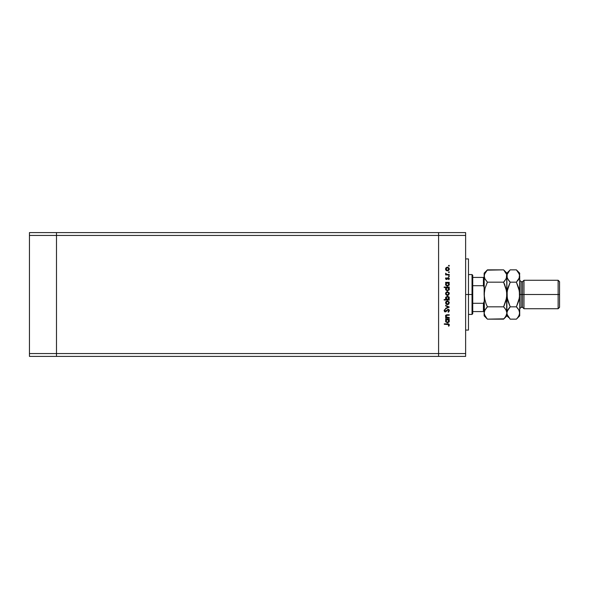<?xml version="1.0" encoding="UTF-8"?>
<svg xmlns="http://www.w3.org/2000/svg" width="589" height="589" viewBox="0 0 589 589"><rect width="100%" height="100%" fill="white"/><g stroke="black" fill="none" stroke-linecap="round" stroke-linejoin="round"><path stroke-width="0.88" d="M438.584 232.596L56.485 232.596L56.485 235.445L56.485 232.596L29.45 232.596L29.45 235.445L29.45 232.596L465.627 232.596L465.627 235.445L438.584 235.445L438.584 232.596L438.584 235.445L438.584 232.596L438.584 235.445L56.485 235.445L438.584 235.445L438.584 353.555L438.584 235.445L438.584 353.555L438.584 235.445L465.627 235.445L465.627 353.555L465.627 232.596L438.584 232.596M438.584 356.404L438.584 353.555L56.485 353.555L56.485 235.445L56.485 353.555L465.627 353.555L465.627 356.404L438.584 356.404L438.584 353.555L438.584 356.404L465.627 356.404L465.627 353.555L438.584 353.555L438.584 356.404L56.485 356.404L56.485 353.555L56.485 356.404L438.584 356.404M56.485 356.404L56.485 232.596L56.485 235.445L29.45 235.445L56.485 235.445L56.485 353.555L29.45 353.555L29.45 235.445L29.45 353.555L56.485 353.555L56.485 356.404L29.45 356.404L29.45 353.555L29.45 356.404L56.485 356.404M468.476 259.609L468.476 330.076L468.476 294.5L465.627 294.5L468.476 294.5L468.476 259.094M449.26 317.515L449.26 317.964L449.26 317.515L449.26 317.964L445.623 317.964L445.623 317.515L446.278 317.515L445.601 316.536L445.748 315.417L447.265 314.769L449.26 314.769L449.26 315.218L446.418 315.387L446.278 316.985L449.26 317.515L446.97 317.449L446.006 316.212L446.72 315.27L449.26 315.218L449.26 314.769L447.404 314.769L445.556 316.131L446.278 317.515L445.623 317.515L445.623 317.964L449.26 317.964L445.623 317.964L445.623 317.515M449.385 310.697L448.038 309.277L449.297 310.167L448.715 311.956L448.045 311.795L448.877 310.609L448.03 309.726L445.902 311.736L444.857 311.802L444.15 310.668L444.997 309.343L445.299 309.748L444.673 310.852L445.291 311.448L448.038 309.277L445.291 311.448L444.666 310.72L445.299 309.748L444.997 309.343L444.15 310.668L445.313 311.898L448.03 309.726L448.877 310.697L448.045 311.795L448.303 312.214L449.385 310.697L448.303 312.214L448.045 311.795L448.862 310.521M445.623 305.868L445.623 305.382L449.26 307.046L445.623 308.769L445.623 308.283L448.273 307.075L445.623 305.868L445.623 305.382L449.26 307.046L445.623 305.382L445.623 305.868L448.273 307.075L445.623 308.283L445.623 308.769L449.26 307.105L445.623 308.769L445.623 308.283M447.449 304.682L446.16 304.182L445.556 302.798L446.02 301.546L447.449 300.913L449.193 302.069L448.789 304.13L447.449 304.682L449.326 302.798L447.449 300.913L446.16 301.413L445.556 302.798L446.16 304.182L447.449 304.682M447.272 295.413L446.02 294.787L445.564 293.344L446.16 292.151L447.449 291.651L449.193 292.814L448.789 294.875L447.449 295.42L449.326 293.536L447.449 291.651L446.16 292.151L445.556 293.536L446.16 294.92L447.633 295.413M446.131 282.911L445.623 282.33L449.26 282.33L448.634 282.779L449.282 283.839L449.186 284.995L447.434 286.166L445.866 285.304L445.74 283.419L446.293 282.779L445.556 284.251L447.434 286.166L449.326 284.266L448.634 282.779L449.26 282.33L445.623 282.33L445.623 282.779L445.623 282.33L449.26 282.33L449.26 282.779M448.906 265.344L449.201 266.051L448.501 265.838L449.068 265.374L449.326 265.757L448.906 265.344L448.494 265.757L448.906 266.176L448.494 265.757L448.906 265.344L449.326 265.757L448.906 266.176L448.494 265.757L448.906 265.344L449.326 265.757L448.906 266.176L448.494 265.757L448.906 265.344L449.326 265.757L448.906 266.176L448.494 265.757M448.501 270.587L446.756 270.778L445.593 269.401L446.02 267.767L447.633 267.141L449.12 268.12L449.193 269.74L447.449 270.903L449.326 269.018L447.449 267.134L446.16 267.634L445.556 269.018L446.02 270.263M449.326 272.206L448.906 272.626L448.494 272.206L449.201 271.919L448.494 272.206L448.906 272.626L448.494 272.206L448.906 271.794L449.326 272.206L448.906 272.626L448.494 272.206L448.906 271.794L449.326 272.206L448.906 272.626L448.494 272.206L448.906 271.794L449.326 272.206L448.906 272.626L448.494 272.206L448.906 271.794L449.326 272.206L448.906 272.626L449.326 272.206L448.906 272.626L449.326 272.206L448.906 271.794L449.326 272.206M449.26 274.474L449.26 274.923L449.26 274.474L449.26 274.923L445.623 274.923L446.16 274.474L445.682 273.2L446.653 274.356L449.26 274.474L446.786 274.393L445.682 273.2L446.16 274.474L445.623 274.923L449.26 274.923L445.623 274.923L445.623 274.474M449.326 276.234L448.906 276.646L449.326 276.234L448.906 275.814L449.201 276.528L448.501 276.315L449.068 275.851L449.326 276.234L448.906 275.814L448.494 276.234L448.906 276.646L448.494 276.234L448.906 275.814L449.326 276.234L448.906 276.646L448.494 276.234L448.906 275.814L449.326 276.234L448.906 276.646L448.494 276.234L448.906 275.814L449.326 276.234L448.906 276.646L448.494 276.234M448.494 279.414L448.877 278.693L448.494 279.414L448.877 278.693L448.295 278.052L446.514 279.525L445.711 279.127L445.601 278.332L446.072 277.669L446.042 278.781L446.58 279.068L447.714 277.772L448.678 277.684L449.319 278.568L448.833 279.716L448.84 278.457L448.295 278.052L446.514 279.525L448.295 278.052L448.833 279.716L449.326 278.671L448.273 277.603L446.491 279.076L446.072 277.669L445.556 278.604L446.072 277.669L446.491 279.076L448.273 277.603L449.326 278.671L448.833 279.716L448.87 278.575M444.15 287.506L446.322 287.506L444.15 287.506L444.15 287.057L449.26 287.057L448.634 287.506L449.282 288.566L449.186 289.722L447.434 290.885L445.866 290.031L445.755 288.139L446.322 287.506L445.556 288.978L447.434 290.885L449.326 288.993L448.634 287.506L449.26 287.057L444.15 287.057L444.15 287.506L444.15 287.057L449.26 287.057L449.26 287.506M449.26 299.573L448.59 299.573L449.26 299.573L449.26 300.022L444.15 300.022L444.15 299.573L446.278 299.573L445.601 298.513L445.696 297.357L447.449 296.186L449.186 297.371L448.906 299.286L449.326 298.1L447.449 296.186L445.556 298.086L446.278 299.573L444.15 299.573L444.15 300.022L449.26 300.022L449.26 299.573L449.26 300.022L444.15 300.022L444.15 299.573M446.123 319.569L445.623 318.988L449.26 318.988L448.634 319.429L449.282 320.497L449.186 321.646L447.618 322.809L445.866 321.962L445.74 320.07L446.293 319.429L445.556 320.902L447.434 322.816L449.326 320.917L448.634 319.429L449.26 318.988L445.623 318.988L445.623 319.429L445.623 318.988L449.26 318.988L449.26 319.429M449.378 324.848L448.811 326.203L448.413 324.355L444.283 324.281L444.283 323.84L448.693 323.943L449.378 324.848L448.811 326.203L448.428 325.938L448.877 324.973L448.428 325.938L448.811 326.203L449.385 324.995L447.64 323.84L444.283 323.84L444.283 324.281L448.752 324.598M448.906 266.176L449.326 265.757M446.293 270.513L447.449 270.903L446.16 270.403L445.564 268.82M445.593 268.628L446.02 267.767M446.16 267.634L447.449 267.134M445.593 269.401L445.704 269.777M448.649 268.216L447.456 267.583L448.877 269.018L447.456 270.454L446.006 269.018L447.456 267.583L446.771 267.745L446.116 268.466L446.248 269.821L446.896 270.351L448.251 270.211L448.855 269.298L448.524 268.054M446.904 267.686L446.433 268.002M448.494 272.206L448.906 271.794M446.16 274.474L445.556 273.591L446.16 274.474L445.556 273.591L445.682 273.2L446.028 273.811M445.556 273.591L445.682 273.2L445.556 273.591M446.006 273.671L446.941 274.43M446.528 274.312L448.038 274.474M445.571 278.464L445.718 278.082M448.354 278.06L448.877 278.693L448.295 278.052L446.514 279.525L445.556 278.604L446.072 277.669M446.315 278.037L446.006 278.604L446.491 279.076L448.376 277.61M446.006 278.553L446.823 278.95L447.714 277.772M447.471 278.899L447.073 279.355M445.564 278.693L446.514 279.525M449.326 284.266L449.009 285.319M445.689 284.98L445.571 284.516M445.623 282.779L446.182 282.867M448.258 283.022L446.882 282.882M448.553 285.172L448.847 284.531L448.207 285.481L447.11 285.68L446.013 284.384L446.536 285.385L447.787 285.672M446.602 285.437L446.204 285.01M446.028 283.957L447.449 282.779L448.877 284.251L447.434 285.717L446.006 284.244L446.889 282.882L446.035 283.935M448.766 284.804L448.472 283.206M447.073 285.665L448.457 285.275M449.289 289.368L449.009 290.046M445.696 289.707L445.571 289.243M445.571 288.713L445.998 287.793M448.008 287.609L446.882 287.609M446.241 288.146L446.006 288.971L447.449 287.506L448.87 289.118L448.472 287.925M448.553 289.898L448.877 288.971L447.677 290.421L446.109 289.53L447.787 290.392M447.272 290.429L446.808 290.289M446.602 290.163L446.204 289.729M446.035 288.662L446.418 287.933M446.536 290.112L447.434 290.443L446.006 288.971L446.109 289.53M445.556 293.536L445.593 293.926M449.12 292.645L449.297 293.167M446.116 292.983L446.006 293.536L447.456 292.1L446.006 293.536L446.109 294.088L446.896 294.868L448.472 294.552M447.036 292.159L446.536 292.424M448.649 292.733L447.456 292.1L448.877 293.536L448.524 292.571M448.472 294.559L448.877 293.536L447.456 294.971L446.028 293.823M445.763 298.954L445.601 298.513M445.593 297.71L445.829 297.099M449.098 297.18L448.781 296.753M446.41 299.146L446.786 299.426M446.624 299.33L447.434 299.573L448.87 297.96L447.574 299.565L446.013 297.953L446.234 298.91M446.896 296.753L446.006 298.1L447.449 296.635L448.472 297.07L447.161 296.665L446.05 298.476M448.825 298.535L447.574 299.565M448.855 298.395L447.449 296.635L448.877 298.108L448.472 297.07M445.556 302.798L446.16 301.413M447.728 301.384L448.877 302.798L447.456 304.233L446.006 302.798L447.456 301.362L446.006 302.798L446.653 303.998L448.472 303.814L448.877 302.798L448.524 301.833M446.116 302.245L446.028 303.077M446.904 301.465L446.433 301.782M447.456 301.362L448.649 301.995M448.877 310.697L448.03 309.726L447.412 310.013M448.03 309.726L445.313 311.898M445.078 311.875L444.504 311.566M444.165 310.462L444.356 309.961M444.997 309.343L445.181 309.843M444.666 310.72L445.291 311.448L444.666 310.72L445.299 309.748L444.702 310.985M445.939 311.125L446.587 310.241M448.568 309.394L449.098 309.814M447.117 310.322L447.544 309.902M448.133 309.733L448.656 310.035M446.278 317.515L445.564 316.234M445.586 315.829L445.917 315.203M445.858 315.27L446.418 314.887M446.587 314.835L447.125 314.776M446.749 314.813L449.26 314.769L449.26 315.218M447.338 315.218L446.491 315.343M446.72 315.27L447.552 315.218L446.72 315.27L446.02 316.411M446.97 317.449L447.942 317.515M445.659 315.586L445.556 316.131M449.289 321.285L448.774 322.264M445.696 321.638L445.571 321.174M445.623 319.429L446.182 319.518M447.736 319.459L446.882 319.54M448.472 319.856L448.008 319.532M448.273 322.095L448.847 321.189L448.207 322.139L447.272 322.36L446.013 321.042L446.536 322.043L447.787 322.323M447.272 322.36L446.808 322.22M446.602 322.095L446.204 321.66M446.418 319.856L446.006 320.895L447.449 319.429L448.877 320.902L448.774 320.335M448.553 321.83L448.877 320.902L447.434 322.367L446.028 321.182M444.283 324.281L444.283 323.84L447.64 323.84M448.428 325.938L448.877 324.973M448.177 324.311L447.809 324.289M448.855 269.298L448.855 268.739M448.001 267.686L447.309 267.59M446.116 268.466L446.028 269.298M446.896 270.351L447.736 270.425M448.847 284.531L448.855 283.964M447.736 282.801L447.309 282.786M446.028 288.684L446.028 289.251M448.457 290.002L448.766 289.53M448.855 293.815L448.855 293.256M448.001 292.21L447.169 292.129M446.896 294.868L447.736 294.949M448.855 303.077L448.855 302.518M446.896 304.13L447.736 304.211M448.847 321.189L448.855 320.615M446.234 320.077L446.013 321.042M446.536 322.043L447.191 322.345M447.434 322.367L448.273 322.087M445.682 315.8L445.556 315.409L445.682 315.8M483.702 281.336L483.702 285.827L483.702 281.336M484.129 301.612L483.414 303.298L483.414 311.574L472.739 311.574L472.739 294.5L472.032 294.5L472.032 314.423L472.032 294.5L468.476 294.5L472.032 294.5L472.032 274.577L472.739 313.709L472.739 311.574L484.003 311.574M483.414 285.702L483.414 277.426L484.121 277.426L483.414 277.426L483.414 285.702L472.739 285.702L472.739 294.5L472.739 275.291L472.739 285.702L483.414 285.702L484.129 287.388L484.018 286.445M484.099 302.105L483.414 303.298L472.739 303.298L483.414 303.298L483.414 311.574M483.414 277.426L472.739 277.426L483.414 277.426M519.704 280.268L521.125 281.689L521.125 294.5L521.125 281.689L521.125 294.5L523.974 294.5L523.974 280.268L523.974 294.5L558.129 294.5L558.129 308.732L558.129 294.5L559.55 294.5L559.55 281.689L559.55 307.311L559.55 294.5L523.974 294.5L523.974 308.732L523.974 294.5L522.546 294.5L522.546 307.311L522.546 294.5L519.704 294.5L519.704 315.844L519.704 276.013L519.461 297.717L516.398 306.825L518.776 309.799L519.704 312.987L518.784 316.153L516.715 318.833M519.123 278.516L519.704 273.156L519.469 277.61L516.398 282.175L518.784 288.161L519.704 294.5L521.125 294.5L521.125 307.311L522.546 307.311L523.974 308.732L558.129 308.732L559.55 307.311M484.872 278.855L484.129 276.013L484.129 294.5L484.364 297.71L486.102 303.887L484.364 297.717L485.049 300.839L484.129 294.5L484.364 291.283L484.129 312.987L485.041 309.821L487.427 306.825L503.595 306.825L505.966 309.799L506.893 312.987L505.98 316.153L503.595 319.15L487.427 319.15L485.056 316.168L484.129 312.987L484.129 315.844L487.427 319.15L503.904 318.833M506.349 278.442L503.595 282.175L487.427 282.175L503.595 282.175L504.92 280.71L503.595 282.175L506.658 291.283L506.658 311.39M504.442 305.021L503.595 306.825L487.427 306.825L484.673 310.558M486.102 303.887L487.427 306.825L486.102 308.29L487.427 306.825L486.102 303.887M486.58 283.979L487.427 282.175L485.056 279.201L484.129 276.013L484.364 277.618L484.364 274.422L487.427 269.85L503.595 269.85L487.118 270.167M503.595 282.175L505.973 288.161L506.893 294.5L506.658 274.422L506.658 277.61L504.721 280.953M484.372 274.393L484.129 276.013L485.041 272.847L487.427 269.85L486.102 271.315M503.889 270.152L506.65 274.393L506.658 277.61M487.427 282.175L485.049 288.161L484.129 294.5L485.049 288.161L487.427 282.175L484.718 278.538M506.658 297.717L503.595 306.825L505.973 300.839L506.893 294.5L506.658 297.71M506.319 278.516L506.658 274.422M516.825 270.285L516.398 269.85L510.199 269.85L506.893 273.156L503.595 269.85L506.65 274.393M506.29 273.458L505.951 272.803M504.913 285.091L503.978 282.956M505.009 308.4L506.65 311.367M503.595 319.15L506.893 315.844L508.903 317.721M507.497 315.542L506.893 312.987L507.144 314.607L506.893 312.987L506.658 314.578L504.928 317.677M507.475 310.484L506.893 312.987L506.893 294.5L507.666 288.72M503.595 306.825L504.92 308.29M487.427 269.85L484.129 273.156L484.364 311.39M484.703 310.484L484.372 311.367M486.109 303.909L487.044 306.044M487.132 318.848L484.372 314.607M484.732 315.542L485.071 316.197M484.129 312.987L484.129 315.844M484.129 273.156L484.129 276.013M506.893 312.987L507.814 309.821L510.199 306.825L507.814 300.839L506.893 294.5L506.893 276.013L507.136 277.618L507.136 274.422L509.89 270.167M509.772 318.708L510.199 319.15L516.398 319.15L517.731 317.685L516.398 319.15L510.199 319.15L507.144 314.607M508.83 317.633L507.828 316.168M507.814 300.839L507.136 297.71L510.199 306.825L507.136 311.39M507.821 288.154L510.199 282.175L507.136 291.283L507.262 298.476M507.482 278.538L506.893 276.013L507.136 274.422L508.867 271.323M508.786 280.6L507.144 277.633L507.136 274.408M508.867 280.71L510.199 282.175L516.398 282.175L510.199 282.175L507.468 278.501M518.938 300.28L519.704 294.5L519.461 297.717L519.336 290.524M517.812 308.4L516.398 306.825L510.199 306.825L508.867 308.29L510.199 306.825L516.398 306.825L518.784 300.846M519.115 310.462L519.461 311.375M518.776 279.201L517.731 280.71L518.776 279.201M517.532 280.953L519.159 278.442M518.784 288.161L519.461 291.29L516.398 282.175M519.108 273.473L518.754 272.788M519.469 274.422L519.469 277.61M510.199 269.85L516.398 269.85L518.776 272.832L519.704 276.013M517.731 317.677L519.469 314.578L519.461 311.382M519.13 310.499L517.731 308.29M507.438 310.558L507.144 311.367M519.704 273.156L516.398 269.85L519.461 274.393M522.546 294.5L522.546 281.689L522.546 294.5M558.129 294.5L558.129 280.268L558.129 294.5M521.125 294.5L521.125 307.311L521.125 294.5M483.643 285.783L484.003 286.416M465.627 330.076L468.476 330.076M465.627 258.924L468.476 258.924M472.739 313.709L472.032 314.423L468.476 314.423M468.476 274.577L472.032 274.577L472.739 275.291M519.704 315.844L516.398 319.15M521.125 281.689L522.546 281.689L523.974 280.268L558.129 280.268L559.55 281.689M521.125 307.311L519.704 308.732"/></g></svg>
